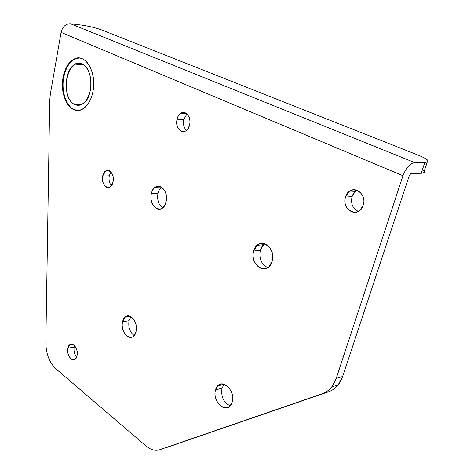 <?xml version="1.0" encoding="UTF-8"?>
<svg xmlns="http://www.w3.org/2000/svg" width="474" height="474" viewBox="0 0 474 474"><rect width="100%" height="100%" fill="white"/><g stroke="black" fill="none" stroke-linecap="round" stroke-linejoin="round"><path stroke-width="0.71" d="M81.747 63.866L81.22 64.648M71.42 108.297L71.758 108.113L71.42 108.297M74.655 104.422L81.131 104.713L74.655 104.422C59.552 97.958 66.87 56.447 82.121 64.02C79.887 63.048 77.653 63.095 75.419 64.162C63.593 69.026 63.119 99.587 74.655 104.422C77.102 105.625 79.573 105.572 82.067 104.274C93.692 99.185 93.822 68.179 82.121 64.02C88.62 66.81 92.62 79.199 90.475 90.149C87.317 102.04 82.043 106.798 74.655 104.422M79.668 58.041C71.722 58.563 66.407 65.021 63.712 77.422C61.205 90.599 65.856 105.613 73.743 109.381L77.558 110.472M422.464 169.52C425.581 171.766 425.166 173.01 421.208 173.247L410.946 173.585L409.394 175.327L342.613 376.516C339.87 384.29 335.213 389.373 328.636 391.773L165.574 447.883L328.636 391.773C332.315 390.493 335.479 388.218 338.122 384.947L342.613 376.516L336.238 378.4L402.971 175.724L61.075 32.38L50.321 94.19L49.705 100.814L45.836 342.584C46.043 353.782 49.314 362.456 55.659 368.612L146.081 446.04C150.696 449.891 155.253 451.112 159.762 449.713L322.249 393.746C328.832 391.346 333.495 386.227 336.238 378.4L331.747 386.885C329.104 390.173 325.934 392.466 322.249 393.746L159.762 449.713C155.253 451.112 150.696 449.891 146.081 446.04L55.659 368.612C49.314 362.456 46.043 353.782 45.836 342.584L49.705 100.814L50.321 94.19L61.075 32.38C62.568 26.633 65.696 23.753 70.472 23.747L81.107 25.045L70.472 23.747L414.697 162.582L424.858 162.41C430.588 161.835 428.508 159.465 418.625 155.306L101.857 30.01L418.625 155.306C426.671 158.606 429.557 160.87 427.27 162.096L414.697 162.582C409.945 163.453 406.034 167.832 402.971 175.724L336.238 378.4L342.613 376.516L409.394 175.327L410.946 173.585L421.208 173.247L424.858 162.41L421.208 173.247L424.147 172.607L424.538 172.021L424.23 171.102M352.046 196.645C350.582 203.66 352.668 208.578 358.303 211.392C352.668 208.578 350.582 203.66 352.046 196.645L345.546 197.036C349.178 183.308 367.883 191.62 363.179 205.183C359.197 218.958 340.936 210.195 345.546 197.036C341.914 207.191 353.539 217.341 360.447 209.781L363.179 205.183C366.87 194.98 355.299 184.925 348.491 192.154L345.546 197.036L352.046 196.645L354.99 191.798L357.141 190.281C354.706 191.573 353.006 193.694 352.046 196.645M183.776 119.454C182.928 124.046 183.817 127.702 186.442 130.421C183.817 127.702 182.928 124.046 183.776 119.454L177.086 119.223C179.403 107.331 192.592 113.191 189.547 124.982C187.023 136.927 174.088 130.723 177.086 119.223C175.131 126.677 180.926 134.42 185.885 130.83L188.131 128.466L189.547 124.982C191.543 117.511 185.761 109.784 180.867 113.239C179.018 114.459 177.762 116.456 177.086 119.223L183.776 119.454L186.963 113.932L183.776 119.454M109.263 175.848C108.617 179.794 109.34 183.077 111.42 185.689C109.34 183.077 108.617 179.794 109.263 175.848L102.728 176.008C104.535 165.491 115.437 171.552 113.043 181.921C111.094 192.474 100.37 186.146 102.728 176.008C101.181 182.608 106.087 189.914 110.134 186.91L113.043 181.921C114.625 175.297 109.713 168.003 105.708 170.924L102.728 176.008L109.263 175.848L110.934 172.009L109.263 175.848M74.169 347.057C73.6 350.932 74.43 354.256 76.67 357.041C74.43 354.256 73.6 350.932 74.169 347.057L67.9 348.248C69.447 339.147 79.111 346.885 77.049 355.725C75.384 364.832 65.868 356.898 67.9 348.248C66.413 354.445 71.77 362.462 75.265 359.144L77.049 355.725C78.571 349.492 73.186 341.499 69.737 344.758L67.9 348.248L74.169 347.057L74.578 345.664L74.169 347.057M260.309 250.266C258.887 258.674 261.387 264.474 267.816 267.668C261.387 264.474 258.887 258.674 260.309 250.266L253.732 251.036C257.299 235.726 276.822 246.255 272.112 261.346C268.136 276.697 249.128 265.618 253.732 251.036C250.195 262.039 261.808 274.209 269.007 266.714L272.112 261.346C275.732 250.272 264.119 238.203 257.056 245.384L253.732 251.036L260.309 250.266L263.633 244.649L264.824 243.755C262.661 245.153 261.156 247.321 260.309 250.266M222.016 388.194C220.819 396.667 223.532 402.533 230.151 405.803C223.532 402.533 220.819 396.667 222.016 388.194L215.557 389.924C218.704 376.332 236.283 388.846 232.124 402.059C228.634 415.633 211.487 402.71 215.557 389.924C212.233 400.145 224.006 413.281 230.109 405.851L232.124 402.059C235.531 391.737 223.692 378.714 217.714 385.913L215.557 389.924L222.016 388.194L224.131 384.254L222.016 388.194M129.029 320.72C128.116 327.303 129.846 332.244 134.225 335.539C129.846 332.244 128.116 327.303 129.029 320.72L122.612 321.834C124.976 309.255 139.19 319.369 136.02 331.658C133.407 344.243 119.501 333.767 122.612 321.834C120.301 330.526 128.324 341.339 133.502 336.291L136.02 331.658C138.39 322.907 130.32 312.135 125.231 317.047L122.612 321.834L129.029 320.72L130.919 316.697L129.029 320.72M157.984 193.327C156.953 199.838 158.5 204.697 162.618 207.908C158.5 204.697 156.953 199.838 157.984 193.327L151.39 193.623C154.044 179.622 169.621 188.024 166.078 201.859C163.133 215.913 147.918 207.043 151.39 193.623C149.008 202.748 156.568 212.832 162.404 208.074L164.65 205.515L166.078 201.859C168.525 192.693 160.947 182.644 155.211 187.224C153.351 188.581 152.077 190.714 151.39 193.623L157.984 193.327L159.365 189.719L161.563 187.147L159.365 189.719L157.984 193.327M70.324 106.834L70.099 107.189L70.324 106.834M63.089 77.38C65.382 64.085 74.329 55.18 82.446 58.817C90.605 62.254 95.653 77.831 92.94 91.583C90.35 105.388 80.936 113.499 73.126 109.358C65.27 105.412 60.69 90.623 63.089 77.38C59.226 96.305 70.964 116.136 82.494 109.168C87.613 106.146 91.097 100.287 92.94 91.583C97.081 72.552 85.32 52.691 74.181 58.995C68.6 62.035 64.908 68.167 63.089 77.38M73.743 109.381C65.856 105.613 61.205 90.599 63.712 77.422C65.525 68.215 69.222 62.088 74.803 59.049M101.857 30.01C95.772 27.788 88.857 26.135 81.107 25.045C88.857 26.135 95.772 27.788 101.857 30.01M70.472 23.747C65.696 23.753 62.568 26.633 61.075 32.38L402.971 175.724C406.034 167.832 409.945 163.453 414.697 162.582L70.472 23.747M67.652 66.218L68.558 63.848L67.652 66.218M65.015 72.178L64.423 72.054M74.904 104.541L77.902 104.677L74.904 104.541M79.472 105.187L77.902 104.677M83.578 64.843L75.419 64.162M82.494 109.168L81.878 109.144M331.747 386.885L338.122 384.947M423.632 172.874L427.27 162.096M74.181 58.995L73.559 58.936M161.308 186.987L155.211 187.224M129.971 316.241L125.231 317.047M224.072 384.236L217.714 385.913M263.633 244.649L257.056 245.384M72.522 344.237L69.737 344.758M109.547 170.847L105.708 170.924M186.401 113.464L180.867 113.239M354.99 191.798L348.491 192.154"/></g></svg>
